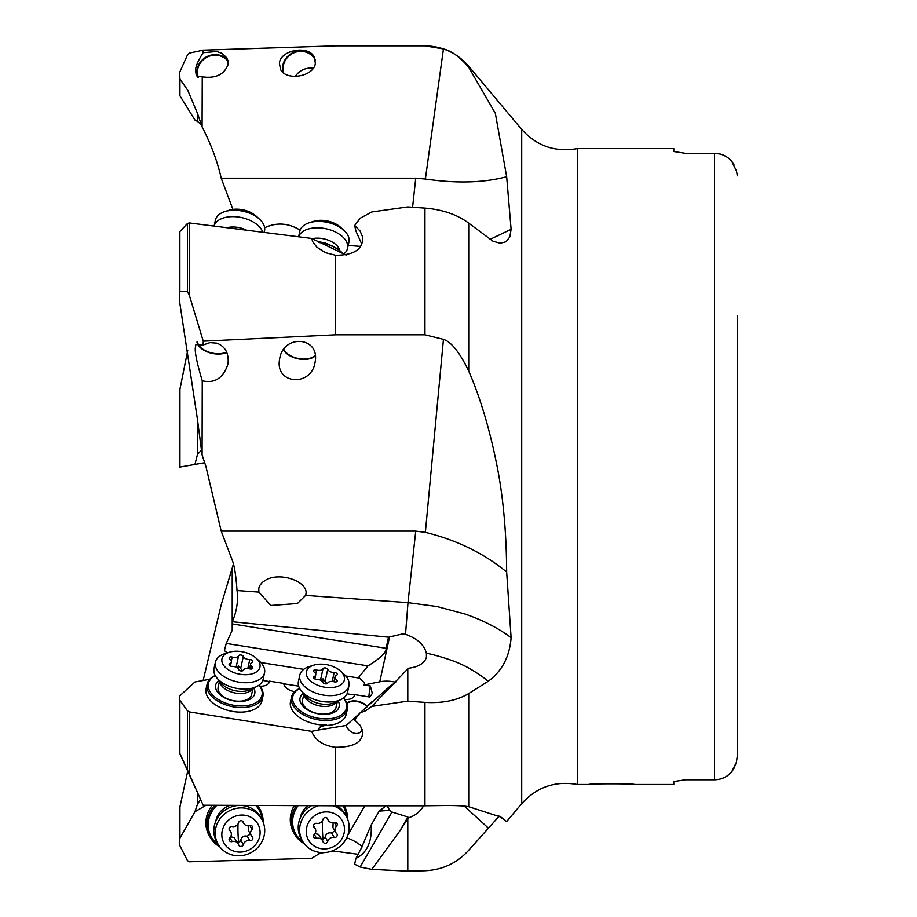 <?xml version="1.0" encoding="UTF-8"?>
<svg xmlns="http://www.w3.org/2000/svg" width="917" height="917" viewBox="0 0 917 917"><rect width="100%" height="100%" fill="white"/><g stroke="black" fill="none" stroke-linecap="round" stroke-linejoin="round"><path stroke-width="1.38" d="M468.725 67.342L468.725 66.265C457.147 53.003 442.556 46.205 424.949 45.85L443.45 48.933C451.267 50.733 459.692 56.865 468.725 67.342L495.352 113.33L506.665 176.706L511.113 229.319L509.829 236.941L506.001 241.779L500.155 243.257L492.933 241.16L468.725 223.14C457.102 214.555 442.51 209.535 424.949 208.102L407.801 206.921L371.786 211.953L360.152 218.246L354.661 225.536L355.911 231.05L361.332 243.12A9.72 6.316 139.6 0 1 361.493 243.303A9.72 6.316 139.6 0 1 361.768 243.658M424.949 208.102L424.949 334.797L443.45 339.359C451.267 341.823 459.692 352.38 468.725 371.041C480.405 397.978 489.884 429.809 497.152 466.535C503.273 497.564 506.448 532.731 506.665 572.036L511.113 637.705C509.634 656.721 501.954 671.29 488.073 681.377L468.725 693.539C457.102 700.485 442.51 703.431 424.949 702.388L407.801 701.138L371.786 706.388L408.363 668.264C418.576 666.98 424.594 663.278 426.439 657.18L426.394 653.294C432.434 654.039 454.729 660.721 460.942 664.252C468.186 666.865 485.231 678.053 488.073 681.377M424.949 702.388L424.949 805.802L443.45 805.55C455.497 805.424 463.922 805.825 468.725 806.719L500.98 817.104L506.665 821.563L521.716 803.67C536.72 787.038 555.266 780.642 577.332 784.493L577.332 148.588C555.266 152.44 536.732 146.044 521.716 129.412L521.716 803.67M499.169 816.176L468.725 850.231C457.102 863.115 442.51 869.946 424.949 870.737L407.801 871.15L371.786 869.362L360.152 867.035L354.661 864.192L355.911 858.415C367.064 852.856 372.142 841.726 371.167 825.048L379.237 811.109L386 805.802M358.444 854.323L335.622 851.285L330.063 851.641M371.786 869.362L399.732 831.066L407.87 817.013L408.363 817.872L399.732 831.066M407.87 817.013L391.983 812.038L360.152 867.035M407.801 818.835L407.801 871.15M488.073 827.81L464.346 806.215M423.631 805.802C420.192 811.728 415.103 815.752 408.363 817.872M387.1 805.802L389.691 810.353L379.237 811.109M391.983 812.038L389.691 810.353M323.609 852.615L318.692 853.91M318.715 852.26A11.428 10.706 -29.7 0 0 318.451 854.186L311.62 858.312L189.464 861.785L187.481 860.662L179.629 845.233L179.629 808.255L187.71 771.082M320.973 852.546L318.463 854.048M362.146 846.918A9.72 1.8 30.1 0 0 354.833 841.451A9.72 1.8 30.1 0 0 346.603 838M371.167 825.048L361.332 848.168L355.911 858.415M179.629 838.7L194.92 811.74L197.453 804.232L197.453 792.712M194.92 811.74L205.74 805.447M200.525 799.475L197.453 804.232M296.317 805.699A28.576 26.765 150.3 0 0 291.274 821.506A28.576 26.765 150.3 0 0 294.598 834.138L293.6 832.395A28.576 26.765 -29.7 0 1 290.276 819.764A28.576 26.765 -29.7 0 1 294.208 805.688M257.792 805.596A28.576 26.765 -29.7 0 1 258.823 807.247L259.82 808.989A28.576 26.765 150.3 0 0 257.494 805.596M214.658 805.481A28.576 26.765 150.3 0 0 206.852 824.681A28.576 26.765 150.3 0 0 210.176 837.313L209.191 835.57A28.576 26.765 -29.7 0 1 205.867 822.939A28.576 26.765 -29.7 0 1 212.159 805.47M263.133 822.148A28.576 26.765 150.3 0 0 263.145 821.609A28.576 26.765 150.3 0 0 259.82 808.989M210.176 837.313A28.576 26.765 150.3 0 0 219.828 846.861M216.699 805.481A27.43 25.699 150.3 0 0 208.182 824.968A27.43 25.699 150.3 0 0 218.464 844.889M262.124 819.97A27.43 25.699 150.3 0 0 255.889 805.584M229.72 805.516A20.002 18.741 150.3 0 0 215.793 821.265M233.399 564.081L221.192 604.842L203.127 680.483M227.256 652.904L224.401 650.623L226.224 643.436L232.207 630.3L232.31 621.749C236.792 611.181 238.363 600.784 237.022 590.548C236.024 575.796 234.42 565.629 232.207 560.058L221.192 531.115L205.935 466.535L202.072 454.924L197.453 419.459L179.629 301.922L179.858 231.577L187.481 223.439L189.464 222.969L311.62 238.431L312.823 241.847L316.789 247.131L325.34 252.645L335.622 255.293L335.622 334.797L424.949 334.797M227.003 652.984L226.384 652.205M203.127 805.229L335.622 805.802L335.622 747.263C323.323 745.704 315.322 740.397 311.62 731.342L189.464 711.947L187.481 710.916L179.629 699.992L179.629 753.098L179.629 695.957L194.92 681.984L209.752 679.268M424.949 805.802L335.622 805.802M187.481 710.916L187.481 770.039L203.253 805.447M187.481 770.039L179.629 752.995M182.345 759.15L179.629 753.098M179.629 695.957L179.629 698.903M262.915 696.381L261.93 700.932A28.576 16.54 -167.7 0 1 232.242 711.363A28.576 16.54 -167.7 0 1 205.867 690.833A28.576 16.54 -167.7 0 1 206.084 688.77L207.082 684.208A28.576 16.54 12.3 0 0 206.852 686.283A28.576 16.54 12.3 0 0 234.993 707.099A28.576 16.54 12.3 0 0 262.915 696.381A28.576 16.54 12.3 0 0 263.145 694.318A28.576 16.54 12.3 0 0 259.121 685.091M294.724 691.636A11.428 6.614 -167.7 0 1 283.777 683.417L269.506 681.159A11.428 6.614 -167.7 0 1 269.426 681.732A11.428 6.614 -167.7 0 1 260.027 686.18M311.62 731.342L318.451 730.001A11.428 6.614 -167.7 0 1 318.531 729.485A11.428 6.614 -167.7 0 1 326.475 725.015A28.576 16.54 -167.7 0 1 290.276 703.763A28.576 16.54 -167.7 0 1 290.506 701.688L291.491 697.138A28.576 16.54 12.3 0 0 291.274 699.201A28.576 16.54 12.3 0 0 319.414 720.017A28.576 16.54 12.3 0 0 347.337 709.311A28.576 16.54 12.3 0 0 347.554 707.236A28.576 16.54 12.3 0 0 343.531 698.009M395.708 682.225A25.149 14.557 12.3 0 0 392.167 681.572A25.149 14.557 12.3 0 0 379.776 681.789L363.9 684.988L364.748 683.085L359.464 678.121L345.72 675.989M303.722 669.341L260.841 662.555M358.226 677.972L367.992 665.88L226.224 643.436M232.31 621.749L388.51 637.2L386.103 648.296C386.55 652.319 380.509 658.188 367.992 665.88M388.51 637.2L402.54 633.945L405.52 634.369L407.996 602.664L436.985 606.538L464.655 613.92C482.617 620.064 498.103 627.973 511.113 637.67M346.798 703.247A11.428 6.614 -167.7 0 1 356.908 701.104A11.428 6.614 -167.7 0 1 366.846 706.273L372.279 701.436A9.72 7.302 -131.7 0 0 372.417 701.86M363.9 684.988L370.376 686.019L372.313 693.39L369.895 697.046L354.719 694.639A11.428 6.614 -167.7 0 1 354.65 695.075A11.428 6.614 -167.7 0 1 344.735 699.499M362.181 729.554A9.72 7.302 48.3 0 1 360.553 732.041A9.72 7.302 48.3 0 1 346.168 725.462L359.636 713.46M366.846 706.273L366.926 706.961M394.195 683.864L391.983 684.414L360.152 712.796L354.661 720.005L360.072 725.255L362.364 730.264L362.375 735.136C360.633 743.263 351.715 747.298 335.622 747.263M318.451 730.001L346.168 725.462M371.786 706.388L365.619 710.755L360.152 712.796M407.801 701.138L407.801 668.802M498.218 815.545L506.665 821.563M727.215 157.208L723.937 155.351M720.269 154.033L714.503 153.288L685.24 153.288L673.812 151.511L673.812 148.588L577.332 148.588M685.24 153.288L673.812 151.511M737.371 315.78L737.371 755.436L737.371 617.301L737.371 755.425L736.431 762.245L731.651 771.931C727.089 777.031 721.37 779.645 714.503 779.794L685.24 779.794L673.812 781.571L673.812 784.493L634.484 784.493C635.871 783.599 587.35 783.599 588.771 784.493L577.332 784.493M720.269 779.049L723.937 777.731M727.215 775.874L731.651 771.931L734.024 768.228L736.431 762.245L737.371 755.436L737.371 617.301M734.024 164.854L731.651 161.151L736.431 170.837L737.371 175.812M673.812 781.571L685.24 779.794M629.234 784.15L626.231 784.001M622.838 783.863L619.307 783.76M615.502 783.691L611.628 783.668M607.753 783.691L603.948 783.76M600.417 783.863L597.024 784.001M714.503 779.794L714.503 153.288C721.335 153.414 727.055 156.039 731.651 161.151M443.45 339.359L425.373 532.353L415.733 531.115L407.996 602.652L305.602 595.408L305.762 594.778C309.556 582.123 280.717 571.406 265.907 579.968L262.285 582.444L259.832 585.424L258.8 588.084L258.858 592.095L237.022 590.548M305.602 595.408L297.406 603.535L270.87 605.484L258.858 592.095M415.733 531.115L221.192 531.115M202.072 454.924L202.244 380.784C214.532 383.638 223.037 378.262 227.748 364.657L228.15 362.192C228.585 352.564 224.791 346.213 216.767 343.141L209.936 342.626L203.127 344.987L203.253 341.17L335.622 334.797M279.376 360.53L279.777 358.054C284.018 334.327 318.738 336.734 315.356 360.53L314.967 362.994C310.725 386.733 276.006 384.326 279.376 360.53M187.481 223.439L187.481 291.606L189.464 295.698L203.253 341.17M203.127 344.987L195.871 344.54L195.585 346.511C194.335 350.317 196.547 361.745 202.244 380.784M187.481 291.606L179.858 291.549L179.629 292.282L179.629 236.162M346.168 255.109L318.451 241.721A11.428 6.614 -167.7 0 0 318.508 242.191M318.451 241.721L311.62 238.431M443.45 48.933L425.373 179.033L415.733 178.196L221.192 178.185L232.907 209.385M335.622 255.293C351.715 255.247 360.633 250.685 362.375 241.607L362.364 236.311L360.072 230.992L354.661 225.536M425.373 532.353C456.838 540.079 483.947 553.306 506.665 572.036M405.532 634.358C417.281 638.473 424.239 644.789 426.405 653.294M489.976 239.417L511.113 229.319M425.373 179.033C456.838 183.595 483.947 182.815 506.665 176.706M264.646 227.771C276.544 222.155 288.374 222.946 300.134 230.144M221.192 178.185C217.421 161.392 211.048 144.267 202.072 126.833L197.453 113.33L187.744 90.267L179.927 79.114L179.629 72.397L179.629 88.215M201.488 124.827L197.453 121.399L197.453 113.33M179.629 72.397L187.481 54.928L189.464 53.06L203.253 50.16L335.622 45.85L424.949 45.85M202.072 126.833L202.244 76.856C215.724 78.702 224.356 74.529 228.15 64.328L226.98 58.058L222.155 53.438L216.767 51.478L203.127 52.727L203.253 50.16L202.336 50.171M279.376 63.204C280.533 49.896 308.318 44.899 314.199 56.934L315.356 63.204C314.21 76.501 286.425 81.51 280.545 69.463L279.376 63.204M203.127 52.727C198.118 60.522 195.608 66.379 195.585 70.311L196.307 75.79L202.244 76.856M179.629 78.243L179.927 95.804L194.92 120.047L195.814 120.116M197.132 121.09L194.92 120.047L197.453 121.399M179.927 467.085L179.927 389.221L179.629 467.131L194.92 464.438L197.453 454.477L201.488 450.052M197.453 454.477L197.453 419.459M179.927 389.221L187.744 350.271M179.629 397.199L179.629 466.707M194.92 464.438L204.697 462.718M198.187 77.383A17.148 16.059 150.3 0 1 197.373 72.432A17.148 16.059 150.3 0 1 209.248 56.224A17.148 16.059 150.3 0 1 228.173 61.508M227.909 60.281A17.721 16.598 -29.7 0 0 208.503 55.926A17.721 16.598 -29.7 0 0 196.811 72.466A17.721 16.598 -29.7 0 0 197.487 77.062M283.674 72.97A17.148 16.059 150.3 0 1 283.055 68.637A17.148 16.059 150.3 0 1 295.847 52.12A17.148 16.059 150.3 0 1 314.84 59.215A17.148 16.059 150.3 0 1 315.356 60.213M314.657 57.851A17.721 16.598 -29.7 0 0 295.056 51.799A17.721 16.598 -29.7 0 0 282.493 68.66A17.721 16.598 -29.7 0 0 282.929 72.351M226.614 352.002A17.148 9.927 12.3 0 1 208.595 352.048A17.148 9.927 12.3 0 1 197.419 341.617M196.926 342.064A17.721 10.259 -167.7 0 0 208.629 352.415A17.721 10.259 -167.7 0 0 226.786 352.403M319.311 242.581A28.576 16.54 12.3 0 1 319.414 242.592A28.576 16.54 12.3 0 1 341.582 252.198A28.576 16.54 12.3 0 1 343.199 253.803M318.554 242.214A27.43 15.876 12.3 0 1 319.609 242.352A27.43 15.876 12.3 0 1 340.895 251.579L341.582 252.198M315.242 355.177A17.148 9.927 12.3 0 1 298.678 358.581A17.148 9.927 12.3 0 1 283.754 349.274M283.433 349.721A17.721 10.259 -167.7 0 0 298.529 358.891A17.721 10.259 -167.7 0 0 315.322 355.83M345.503 808.358A11.428 10.706 -29.7 0 1 345.491 807.957A11.428 10.706 -29.7 0 1 345.72 805.802M347.784 835.192L364.806 805.802M347.554 818.973A28.576 26.765 150.3 0 0 347.554 818.434A28.576 26.765 150.3 0 0 344.23 805.802L344.23 805.802M294.598 834.138A28.576 26.765 150.3 0 0 304.238 843.686M298.105 805.699A27.43 25.699 150.3 0 0 292.592 821.792A27.43 25.699 150.3 0 0 302.885 841.714M346.546 816.795A27.43 25.699 150.3 0 0 342.889 805.802M307.814 805.734A20.002 18.741 150.3 0 0 300.214 818.09M346.294 714.091A28.576 16.54 -167.7 0 1 346.248 714.32A28.576 16.54 -167.7 0 1 326.372 725.473A11.428 6.614 12.3 0 0 318.486 729.714M299.653 688.438A28.576 16.54 12.3 0 0 291.491 697.138M354.592 695.304A11.428 6.614 12.3 0 0 354.627 695.006L354.719 694.639M354.627 695.006L347.027 693.802M298.667 686.145L283.8 683.795M269.369 681.961A11.428 6.614 12.3 0 0 269.403 681.537L269.403 681.514A9.72 0.791 99 0 0 269.426 681.469L269.506 681.159M269.403 681.514L262.778 680.471M370.376 686.019A9.72 0.791 -81 0 0 368.875 696.886M215.231 675.52A28.576 16.54 12.3 0 0 207.082 684.208M215.3 675.646A27.43 15.876 12.3 0 0 208.182 685.538A27.43 15.876 12.3 0 0 235.199 705.517A27.43 15.876 12.3 0 0 262.216 693.241A27.43 15.876 12.3 0 0 259.007 685.171M253.711 688.002A20.002 11.577 -167.7 0 1 235.726 701.218A20.002 11.577 -167.7 0 1 235.199 701.15A20.002 11.577 12.3 0 1 229.8 699.923A20.002 11.577 12.3 0 1 218.945 680.425M251.762 693.263A17.148 9.927 -167.7 0 1 251.625 694.513A17.148 9.927 -167.7 0 1 234.878 700.932A17.148 9.927 -167.7 0 1 217.994 688.449A17.148 9.927 -167.7 0 1 218.12 687.211L219.461 681.056M366.834 706.835A11.428 6.614 12.3 0 0 357.103 701.608A11.428 6.614 12.3 0 0 346.89 703.522M299.721 688.564A27.43 15.876 12.3 0 0 292.592 698.456A27.43 15.876 12.3 0 0 319.609 718.435A27.43 15.876 12.3 0 0 346.626 706.159A27.43 15.876 12.3 0 0 343.428 698.089M338.121 700.92A20.002 11.577 -167.7 0 1 320.136 714.137A20.002 11.577 -167.7 0 1 319.609 714.068A20.002 11.577 12.3 0 1 314.21 712.841A20.002 11.577 12.3 0 1 303.355 693.344M336.172 706.193A17.148 9.927 -167.7 0 1 336.046 707.431A17.148 9.927 -167.7 0 1 319.288 713.862A17.148 9.927 -167.7 0 1 302.404 701.367A17.148 9.927 -167.7 0 1 302.541 700.129L303.882 693.974M318.486 805.756A25.149 23.555 150.3 0 0 299.607 830.023A25.149 23.555 150.3 0 0 302.53 841.13L301.143 838.7A25.149 23.555 -29.7 0 1 298.22 827.581A25.149 23.555 -29.7 0 1 311.379 805.734M302.53 841.13A25.149 23.555 150.3 0 0 330.395 851.538A25.149 23.555 150.3 0 0 349.148 827.317A25.149 23.555 150.3 0 0 346.213 816.199A25.149 23.555 150.3 0 0 333.066 805.791M306.232 831.455A19.429 18.202 150.3 0 0 325.375 848.89A19.429 18.202 150.3 0 0 344.505 829.369A19.429 18.202 150.3 0 0 325.375 811.923A19.429 18.202 150.3 0 0 306.232 831.455M337.238 824.498A2.464 2.315 -29.7 0 1 336.516 826.206A5.319 4.986 150.3 0 0 336.516 833.393A2.464 2.315 -29.7 0 1 334.166 837.45A5.319 4.986 150.3 0 0 327.724 841.405A2.464 2.315 -29.7 0 1 323.013 841.657A5.319 4.986 150.3 0 0 316.571 838.413A2.464 2.315 -29.7 0 1 314.222 834.608A5.319 4.986 150.3 0 0 314.222 827.421A2.464 2.315 -29.7 0 1 316.571 823.363A5.319 4.986 150.3 0 0 323.013 819.42A2.464 2.315 -29.7 0 1 327.724 819.156A5.319 4.986 150.3 0 0 334.166 822.4A2.464 2.315 -29.7 0 1 337.238 824.498M337.089 805.802A25.149 23.555 -29.7 0 1 344.826 813.769L346.213 816.199M314.99 833.633L318.531 834.378L322.566 840.58M321.443 838.619L322.99 839.101L325.191 836.969C326.097 833.622 328.252 832.315 331.633 833.026L334.166 837.45M334.831 830.802L331.633 833.026M335.588 832.235L332.951 827.627L333.112 822.629M218.12 844.305A25.149 23.555 150.3 0 0 245.974 854.713A25.149 23.555 150.3 0 0 264.726 830.493A25.149 23.555 150.3 0 0 261.803 819.385A25.149 23.555 150.3 0 0 233.95 808.977A25.149 23.555 150.3 0 0 215.197 833.198A25.149 23.555 150.3 0 0 218.12 844.305L216.733 841.875A25.149 23.555 -29.7 0 1 213.81 830.756A25.149 23.555 -29.7 0 1 237.881 805.539M221.811 834.63A19.429 18.202 150.3 0 0 240.953 852.065A19.429 18.202 150.3 0 0 260.096 832.544A19.429 18.202 150.3 0 0 240.953 815.098A19.429 18.202 150.3 0 0 221.811 834.63M252.817 827.673A2.464 2.315 -29.7 0 1 252.106 829.381A5.319 4.986 150.3 0 0 252.106 836.568A2.464 2.315 -29.7 0 1 249.745 840.637A5.319 4.986 150.3 0 0 243.303 844.58A2.464 2.315 -29.7 0 1 238.603 844.832A5.319 4.986 150.3 0 0 232.161 841.588A2.464 2.315 -29.7 0 1 229.8 837.783A5.319 4.986 150.3 0 0 229.8 830.596A2.464 2.315 -29.7 0 1 232.161 826.538A5.319 4.986 150.3 0 0 238.603 822.595A2.464 2.315 -29.7 0 1 243.303 822.331A5.319 4.986 150.3 0 0 249.745 825.575A2.464 2.315 -29.7 0 1 252.817 827.673M242.18 805.55A25.149 23.555 -29.7 0 1 260.417 816.944L261.803 819.385M230.58 836.808L234.122 837.553L238.156 843.755M237.033 841.795L238.569 842.276L240.77 840.144C241.687 836.797 243.83 835.49 247.223 836.201L249.745 840.637M250.41 833.977L247.223 836.201M251.166 835.41L248.541 830.802L248.702 825.804M348.953 685.801L347.554 692.175A25.149 14.557 -167.7 0 1 340.872 699.602A25.149 14.557 -167.7 0 1 301.406 690.994A25.149 14.557 -167.7 0 1 298.22 683.291A25.149 14.557 -167.7 0 1 298.415 681.469L299.802 675.095A25.149 14.557 12.3 0 0 299.607 676.918A25.149 14.557 12.3 0 0 322.818 694.983A25.149 14.557 12.3 0 0 348.953 685.801A25.149 14.557 12.3 0 0 349.148 683.979A25.149 14.557 12.3 0 0 343.886 674.121L340.448 671.003A19.429 11.245 12.3 0 0 313.694 665.18A19.429 11.245 12.3 0 0 306.232 673.17A19.429 11.245 12.3 0 0 325.375 687.314A19.429 11.245 12.3 0 0 344.505 678.626A19.429 11.245 12.3 0 0 340.448 671.003M337.238 674.339A2.464 1.433 -167.7 0 1 337.215 674.511A2.464 1.433 -167.7 0 1 336.516 675.267A5.319 3.083 12.3 0 0 335.003 676.884A5.319 3.083 12.3 0 0 334.969 677.262A5.319 3.083 12.3 0 0 336.516 679.703A2.464 1.433 -167.7 0 1 337.238 680.838A2.464 1.433 -167.7 0 1 337.215 681.022A2.464 1.433 -167.7 0 1 334.166 681.801A5.319 3.083 12.3 0 0 327.724 683.108A2.464 1.433 -167.7 0 1 325.375 683.853A2.464 1.433 -167.7 0 1 323.013 682.431A5.319 3.083 12.3 0 0 316.571 679.291A2.464 1.433 -167.7 0 1 313.499 677.457A2.464 1.433 -167.7 0 1 313.522 677.273A2.464 1.433 -167.7 0 1 314.222 676.528A5.319 3.083 12.3 0 0 315.735 674.912A5.319 3.083 12.3 0 0 315.769 674.522A5.319 3.083 12.3 0 0 314.222 672.081A2.464 1.433 -167.7 0 1 313.499 670.946A2.464 1.433 -167.7 0 1 313.522 670.774A2.464 1.433 -167.7 0 1 316.571 669.995A5.319 3.083 12.3 0 0 323.013 668.688A2.464 1.433 -167.7 0 1 325.375 667.943A2.464 1.433 -167.7 0 1 327.724 669.364A5.319 3.083 12.3 0 0 334.166 672.493A2.464 1.433 -167.7 0 1 337.238 674.339M313.694 665.18L309.27 666.579A25.149 14.557 12.3 0 0 299.802 675.095M326.979 683.715L322.99 678.867A27.063 2.762 -81.9 0 0 322.727 681.893M320.492 680.299L322.99 678.867M264.532 672.883L263.145 679.256A25.149 14.557 -167.7 0 1 256.462 686.673A25.149 14.557 -167.7 0 1 216.985 678.076A25.149 14.557 -167.7 0 1 213.81 670.373A25.149 14.557 -167.7 0 1 214.005 668.55L215.392 662.177A25.149 14.557 12.3 0 0 215.197 664A25.149 14.557 12.3 0 0 238.409 682.065A25.149 14.557 12.3 0 0 264.532 672.883A25.149 14.557 12.3 0 0 264.726 671.061A25.149 14.557 12.3 0 0 259.465 661.203L256.026 658.085A19.429 11.245 12.3 0 0 229.284 652.262A19.429 11.245 12.3 0 0 221.811 660.24A19.429 11.245 12.3 0 0 240.953 674.396A19.429 11.245 12.3 0 0 260.096 665.708A19.429 11.245 12.3 0 0 256.026 658.085M252.817 661.421A2.464 1.433 -167.7 0 1 252.805 661.593A2.464 1.433 -167.7 0 1 252.106 662.349A5.319 3.083 12.3 0 0 250.593 663.954A5.319 3.083 12.3 0 0 250.547 664.344A5.319 3.083 12.3 0 0 252.106 666.785A2.464 1.433 -167.7 0 1 252.817 667.92A2.464 1.433 -167.7 0 1 252.805 668.103A2.464 1.433 -167.7 0 1 249.745 668.883A5.319 3.083 12.3 0 0 243.303 670.178A2.464 1.433 -167.7 0 1 240.953 670.935A2.464 1.433 -167.7 0 1 238.603 669.513A5.319 3.083 12.3 0 0 232.161 666.372A2.464 1.433 -167.7 0 1 229.09 664.538A2.464 1.433 -167.7 0 1 229.101 664.355A2.464 1.433 -167.7 0 1 229.8 663.61A5.319 3.083 12.3 0 0 231.313 661.994A5.319 3.083 12.3 0 0 231.359 661.604A5.319 3.083 12.3 0 0 229.8 659.163A2.464 1.433 -167.7 0 1 229.09 658.028A2.464 1.433 -167.7 0 1 229.101 657.856A2.464 1.433 -167.7 0 1 232.161 657.065A5.319 3.083 12.3 0 0 238.603 655.77A2.464 1.433 -167.7 0 1 240.953 655.025A2.464 1.433 -167.7 0 1 243.303 656.434A5.319 3.083 12.3 0 0 249.745 659.575A2.464 1.433 -167.7 0 1 252.817 661.421M229.284 652.262L224.86 653.661A25.149 14.557 12.3 0 0 215.392 662.177M242.569 670.797L238.569 665.948A27.063 2.762 -81.9 0 0 238.305 668.974M236.07 667.37L238.569 665.948M343.715 254.032A25.149 14.557 -167.7 0 0 347.554 248.347A25.149 14.557 -167.7 0 0 347.749 246.524A25.149 14.557 -167.7 0 0 325.317 228.608A25.149 14.557 -167.7 0 0 298.655 236.758M298.61 236.746L299.802 231.256A25.149 14.557 12.3 0 1 309.27 222.751A25.149 14.557 12.3 0 1 343.886 230.293A25.149 14.557 12.3 0 1 349.148 240.151A25.149 14.557 12.3 0 1 348.953 241.973L347.554 248.347M309.27 222.751L313.694 221.341A19.429 11.245 12.3 0 1 340.448 227.175L343.886 230.293M262.778 232.173A25.149 14.557 -167.7 0 0 237.881 216.951A25.149 14.557 -167.7 0 0 214.108 226.04L215.392 220.103A25.149 14.557 12.3 0 1 224.86 211.586A25.149 14.557 12.3 0 1 259.465 219.129A25.149 14.557 12.3 0 1 264.726 228.986A25.149 14.557 12.3 0 1 264.532 230.809L264.199 232.356M224.86 211.586L229.284 210.188A19.429 11.245 12.3 0 1 256.026 216.011L259.465 219.129M313.19 68.328A17.148 16.059 -29.7 0 0 295.228 76.501M468.725 371.041L468.725 223.14M468.725 806.719L468.725 693.539M179.927 837.611L179.927 806.181M232.207 569.067L232.207 630.3M189.464 774.441L189.464 711.947M179.858 753.487L179.858 700.611M386.103 648.296L232.551 623.996M389.61 636.673L379.776 681.789M189.464 295.698L189.464 222.969M179.858 291.549L179.858 231.577M360.358 246.364L348.173 245.504M415.733 178.185L412.593 207.253M179.927 95.804L179.927 79.114M322.956 838.78A17.148 16.059 150.3 0 0 324.423 838.47M334.327 822.354L336.516 826.206M327.724 819.156L327.186 818.228M313.545 826.24L314.222 827.421M314.336 834.493L316.571 838.413M325.191 836.969L327.724 841.405M322.429 820.784A27.063 4.47 -93.1 0 0 322.36 825.128A27.063 4.47 -93.1 0 0 322.99 839.101M238.546 841.955A17.148 16.059 150.3 0 0 240.002 841.646M249.905 825.529L252.106 829.381M243.303 822.331L242.776 821.403M229.124 829.415L229.8 830.596M229.915 837.668L232.161 841.588M240.77 840.144L243.303 844.58M238.019 823.959A27.063 4.47 -93.1 0 0 237.939 828.303A27.063 4.47 -93.1 0 0 238.569 842.276M304.112 694.249A17.148 9.927 12.3 0 0 318.852 705.781A17.148 9.927 12.3 0 0 337.055 701.436M340.872 699.602L334.762 702.537A18.489 10.695 -167.7 0 1 305.751 696.221L301.406 690.994M332.218 681.434L334.166 672.493M327.724 669.364L325.191 680.964M320.514 680.15L323.013 668.688M315.7 673.995L316.571 669.995M313.843 678.248L314.222 676.528M336.035 681.927L336.516 679.703M219.702 681.331A17.148 9.927 12.3 0 0 234.443 692.851A17.148 9.927 12.3 0 0 252.645 688.518M256.462 686.673L250.341 689.618A18.489 10.695 -167.7 0 1 221.329 683.291L216.985 678.076M247.808 668.516L249.745 659.575M243.303 656.434L240.77 668.046M236.105 667.221L238.603 655.77M231.279 661.077L232.161 657.065M229.433 665.329L229.8 663.61M251.625 668.997L252.106 666.785M318.474 241.928A17.148 9.927 12.3 0 1 330.395 245.229M339.668 250.536A18.489 10.695 -167.7 0 0 312.158 238.684M246.386 230.098A18.489 10.695 -167.7 0 0 227.129 227.668M521.716 129.412L468.725 66.265M195.642 788.7L181.921 758.21M202.279 50.171L287.755 47.397M188.1 90.909L187.733 90.267M346.248 714.32L347.337 709.311M326.865 817.953L328.171 820.234M313.499 825.69L315.15 828.578M242.455 821.128L243.75 823.409M229.09 828.865L230.74 831.753M336.046 707.431L337.387 701.276M314.852 678.947L315.735 674.912M333.948 681.744L335.003 676.884M251.625 694.513L252.966 688.358M230.431 666.029L231.313 661.994M249.527 668.814L250.593 663.954"/></g></svg>

